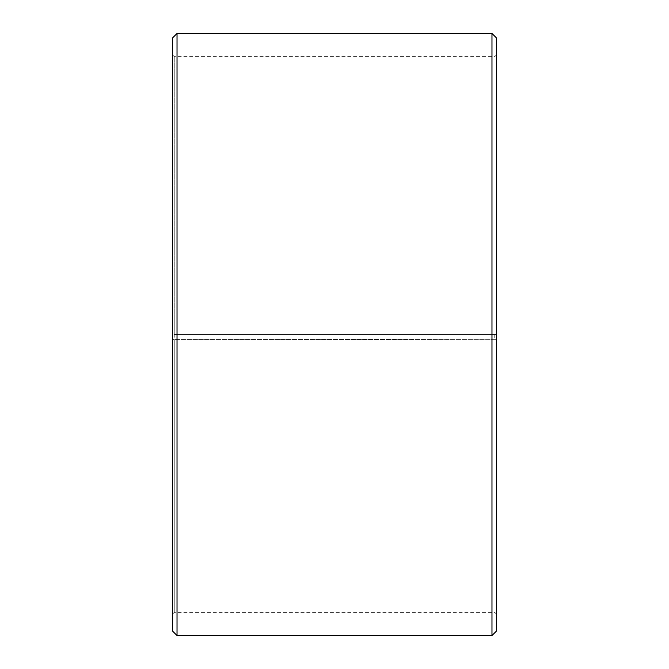<?xml version="1.0" encoding="UTF-8"?>
<svg xmlns="http://www.w3.org/2000/svg" width="669" height="669" viewBox="0 0 669 669"><rect width="100%" height="100%" fill="white"/><g stroke="black" fill="none" stroke-linecap="round" stroke-linejoin="round"><path stroke-width="0.5" stroke-dasharray="3.35 2.51" d="M174.249 334.5L496.607 334.5L174.249 334.5L174.249 56.606L174.249 612.394L174.249 339.35L172.393 339.384L496.607 339.676L174.249 339.35M494.751 334.5L494.751 339.35M496.607 38.083L496.607 339.384M491.974 334.5L491.974 33.45M177.026 334.5L177.026 33.45M496.607 614.242L494.751 612.394L174.249 612.394L172.393 614.242L172.393 38.083M172.393 614.242L172.393 339.384M172.393 630.917L172.393 339.676M177.026 635.55L177.026 339.752M491.974 635.55L491.974 339.752M496.607 630.917L496.607 339.676M496.607 54.758L494.751 56.606L174.249 56.606L172.393 54.758"/><path stroke-width="1" d="M496.607 38.083L496.607 630.917L491.974 635.55L491.974 33.45L496.607 38.083M177.026 635.55L172.393 630.917L172.393 38.083L177.026 33.45L177.026 635.55L491.974 635.55M177.026 33.45L491.974 33.45"/></g></svg>
